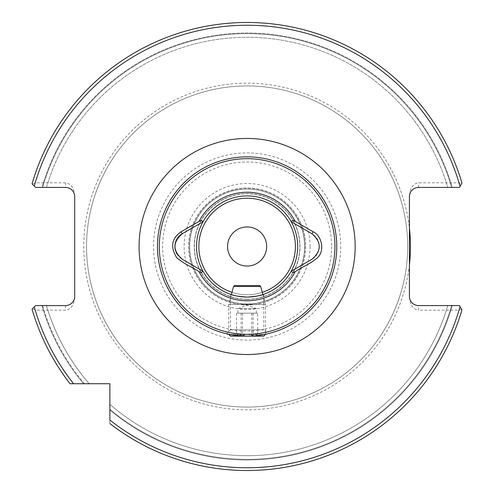 <?xml version="1.0" encoding="UTF-8"?>
<svg xmlns="http://www.w3.org/2000/svg" width="494" height="494" viewBox="0 0 494 494"><rect width="100%" height="100%" fill="white"/><g stroke="black" fill="none" stroke-linecap="round" stroke-linejoin="round"><path stroke-width="0.37" stroke-dasharray="2.47 1.85" d="M265.506 334.401L228.728 334.401L228.728 304.452L265.506 304.452L228.728 304.452L231.377 294.56C234.218 295.813 239.467 296.653 247.117 297.073A50.573 50.573 0 0 0 290.917 221.207A50.573 50.573 0 0 0 203.318 221.207A50.573 50.573 0 0 0 247.117 297.073C257.257 296.147 262.808 295.208 263.784 294.245L263.456 294.356M262.857 294.56L265.506 304.452L265.506 334.247C261.839 335.235 255.707 335.871 247.117 336.148L231.859 334.846L226.616 333.777M249.668 336.111C259.69 335.352 265.605 334.586 267.421 333.821M70.055 383.733A224.017 224.017 0 0 1 32.042 309.164A224.017 224.017 0 0 0 70.055 383.733L83.591 383.733A213.482 213.482 0 0 1 41.971 305.576L42.608 305.576A212.871 212.871 0 0 0 84.394 383.733L89.235 383.733A209.19 209.19 0 0 1 46.442 305.576L41.971 305.576A213.482 213.482 0 0 0 83.591 383.733L70.055 383.733A224.017 224.017 0 0 1 32.042 309.164L32.363 308.843L35.216 310.176L65.511 310.176C71.056 309.349 74.119 305.014 74.705 297.172L74.705 195.822C74.119 187.979 71.056 183.644 65.511 182.817L65.511 187.417L41.971 187.417A213.482 213.482 0 0 1 452.263 187.417L459.463 187.417L452.263 187.417A213.482 213.482 0 0 0 41.971 187.417L46.442 187.417A209.19 209.19 0 0 1 447.792 187.417A209.19 209.19 0 0 0 46.442 187.417L35.624 187.417L32.042 183.83A224.017 224.017 0 0 1 461.958 183.039L459.463 187.417L461.958 183.039L459.463 187.417L418.609 187.417C413.064 188.004 409.995 191.067 409.415 196.612L409.415 195.822C409.995 187.979 413.064 183.644 418.609 182.817L459.019 182.817L461.52 183.811M32.042 309.164L35.624 305.576L41.971 305.576L35.624 305.576L34.271 306.935M84.394 383.733A212.871 212.871 0 0 1 42.608 305.576L46.442 305.576A209.19 209.19 0 0 0 89.235 383.733A209.19 209.19 0 0 1 46.442 305.576M65.511 182.817L35.216 182.817L32.363 184.151L32.042 183.83A224.017 224.017 0 0 1 461.958 183.039A224.017 224.017 0 0 0 32.042 183.83M34.271 186.059L32.363 184.151M460.056 306.613L461.958 309.954A224.017 224.017 0 0 1 109.878 423.556L109.878 383.733L73.563 383.733A221.263 221.263 0 0 1 35.216 310.176M461.958 309.954A224.017 224.017 0 0 1 109.878 423.556A224.017 224.017 0 0 0 461.958 309.954L459.463 305.576L418.609 305.576C413.064 304.989 409.995 301.927 409.415 296.381L409.415 195.822M409.415 297.172C409.995 305.014 413.064 309.349 418.609 310.176L418.609 305.576M461.52 309.182L459.019 310.176L418.609 310.176M109.878 423.556L109.878 404.376A209.19 209.19 0 0 0 447.792 305.576A209.19 209.19 0 0 1 109.878 404.376L109.878 410.02A213.482 213.482 0 0 0 452.263 305.576A213.482 213.482 0 0 1 109.878 410.02L109.878 420.054A221.263 221.263 0 0 0 459.019 310.176M304.588 246.494A57.471 57.471 0 0 1 218.379 296.27A57.471 57.471 0 0 1 218.379 196.723A57.471 57.471 0 0 1 304.588 246.494A57.471 57.471 0 0 1 218.379 296.27A57.471 57.471 0 0 1 218.379 196.723A57.471 57.471 0 0 1 304.588 246.494M407.686 246.494A160.575 160.575 0 0 1 166.83 385.555A160.575 160.575 0 0 1 166.83 107.439A160.575 160.575 0 0 1 407.686 246.494A160.575 160.575 0 0 1 166.83 385.555A160.575 160.575 0 0 1 166.83 107.439A160.575 160.575 0 0 1 407.686 246.494A160.575 160.575 0 0 1 166.83 385.555A160.575 160.575 0 0 1 166.83 107.439A160.575 160.575 0 0 1 407.686 246.494M266.655 246.494A19.538 19.538 0 0 1 237.348 263.419A19.538 19.538 0 0 1 237.348 229.574A19.538 19.538 0 0 1 266.655 246.494M295.393 246.494A48.276 48.276 0 0 1 222.979 288.305A48.276 48.276 0 0 1 222.979 204.689A48.276 48.276 0 0 1 295.393 246.494A48.276 48.276 0 0 1 222.979 288.305A48.276 48.276 0 0 1 222.979 204.689A48.276 48.276 0 0 1 295.393 246.494M305.619 246.494A58.502 58.502 0 0 1 217.866 297.166A58.502 58.502 0 0 1 217.866 195.828A58.502 58.502 0 0 1 305.619 246.494A58.502 58.502 0 0 1 217.866 297.166A58.502 58.502 0 0 1 217.866 195.828A58.502 58.502 0 0 1 305.619 246.494A58.502 58.502 0 0 1 217.866 297.166A58.502 58.502 0 0 1 217.866 195.828A58.502 58.502 0 0 1 305.619 246.494M32.363 308.843L35.624 305.576L65.511 305.576C71.056 304.989 74.119 301.927 74.705 296.381L74.705 297.172M65.511 187.417C71.056 188.004 74.119 191.067 74.705 196.612L74.705 195.822M247.117 299.37A52.87 52.87 0 0 0 292.905 220.058A52.87 52.87 0 0 0 201.33 220.058A52.87 52.87 0 0 0 247.117 299.37A52.87 52.87 0 0 0 292.905 220.058A52.87 52.87 0 0 0 201.33 220.058A52.87 52.87 0 0 0 247.117 299.37A52.87 52.87 0 0 0 292.905 220.058A52.87 52.87 0 0 0 201.33 220.058A52.87 52.87 0 0 0 247.117 299.37M263.784 294.245L263.784 329.831L230.451 329.831L263.784 329.831L267.705 333.753M175.389 250.297A14.715 14.715 0 0 0 176.006 252.125M176.852 253.842A14.715 14.715 0 0 0 182.243 259.239L202.997 271.218M202.997 221.775L182.243 233.755M291.238 221.775L311.986 233.755A14.715 14.715 0 0 1 311.986 259.239L291.238 271.218M336.772 246.494A89.655 89.655 0 0 0 247.117 156.845A89.655 89.655 0 0 0 157.463 246.494A89.655 89.655 0 0 0 247.117 336.148A89.655 89.655 0 0 0 336.772 246.494A89.655 89.655 0 0 0 247.117 156.845A89.655 89.655 0 0 0 157.463 246.494A89.655 89.655 0 0 0 247.117 336.148A89.655 89.655 0 0 0 336.772 246.494M229.506 334.401L264.728 334.401M263.759 336.148L230.476 336.148M237.991 336.148L258.152 336.148L237.991 336.148M257.707 313.165L236.527 313.165L257.707 313.165L257.707 335.735C255.719 333.882 253.725 333.882 251.736 335.735C248.235 333.882 244.709 333.882 241.146 335.735C239.621 333.882 238.083 333.882 236.527 335.735C238.522 333.882 240.51 333.882 242.498 335.735C245.993 333.882 249.526 333.882 253.089 335.735C254.614 333.882 256.151 333.882 257.707 335.735L258.152 336.148M236.083 336.148L236.904 335.327L236.527 335.735L236.527 313.165M259.776 285.575L234.459 285.575M260.696 286.495L233.538 286.495M253.089 313.165L253.089 335.735M251.736 313.165L251.736 335.735M241.146 313.165L241.146 335.735M242.498 313.165L242.498 335.735M239.51 313.165L256.312 313.165L239.51 313.165M239.51 308.565L256.312 308.565L239.51 308.565M35.216 182.817A221.263 221.263 0 0 1 459.019 182.817M42.608 187.417A212.871 212.871 0 0 1 451.621 187.417A212.871 212.871 0 0 0 42.608 187.417M46.442 187.417A209.19 209.19 0 0 1 447.792 187.417M409.415 264.852A163.329 163.329 0 0 1 160.198 384.783A163.329 163.329 0 0 1 160.198 108.211A163.329 163.329 0 0 1 409.415 228.142M451.621 305.576A212.871 212.871 0 0 1 109.878 409.223A212.871 212.871 0 0 0 451.621 305.576M447.792 305.576A209.19 209.19 0 0 1 109.878 404.376M310.102 246.494A62.985 62.985 0 0 1 215.625 301.044A62.985 62.985 0 0 1 215.625 191.95A62.985 62.985 0 0 1 310.102 246.494M331.616 246.494A84.499 84.499 0 0 1 204.868 319.674A84.499 84.499 0 0 1 204.868 173.32A84.499 84.499 0 0 1 331.616 246.494M340.712 246.494A93.601 93.601 0 0 1 200.317 327.553A93.601 93.601 0 0 1 200.317 165.441A93.601 93.601 0 0 1 340.712 246.494M304.699 246.494A57.588 57.588 0 0 1 218.323 296.369A57.588 57.588 0 0 1 218.323 196.624A57.588 57.588 0 0 1 304.699 246.494M305.558 246.494A58.44 58.44 0 0 1 217.897 297.11A58.44 58.44 0 0 1 217.897 195.883A58.44 58.44 0 0 1 305.558 246.494M418.609 187.417L418.609 182.817M65.511 305.576L65.511 310.176M231.97 292.337A48.276 48.276 0 0 0 262.258 292.337M247.117 299.21A52.716 52.716 0 0 0 292.769 220.139A52.716 52.716 0 0 0 201.466 220.139A52.716 52.716 0 0 0 247.117 299.21M230.451 294.245L230.451 329.831L226.524 333.753M256.312 313.165L256.312 308.565L247.117 305.218L237.923 308.565L237.923 313.165"/><path stroke-width="0.74" d="M263.456 294.356C261.209 295.566 255.762 296.474 247.117 297.073C238.472 296.474 233.02 295.566 230.778 294.356M230.772 294.356L231.377 294.56L233.538 286.495L260.696 286.495L262.857 294.56M291.688 270.959L291.238 271.218A50.573 50.573 0 0 1 202.997 271.218A50.573 50.573 0 0 1 202.997 221.775L202.546 222.034C202.454 220.262 201.274 220.058 199.008 221.423L181.094 231.766C171.535 238.46 170.127 247.173 176.877 257.911C186.818 265.562 186.794 264.037 199.008 271.57C201.262 272.935 202.441 272.731 202.546 270.959L202.997 271.218A50.573 50.573 0 0 0 291.238 271.218A50.573 50.573 0 0 0 247.117 195.92A50.573 50.573 0 0 0 202.997 221.775A50.573 50.573 0 0 1 291.238 221.775L311.986 233.755C321.662 242.239 321.662 250.73 311.986 259.239L291.688 270.959C291.775 272.731 292.954 272.935 295.227 271.57C307.601 263.938 307.367 265.587 317.358 257.911C325.527 250.353 321.273 235.28 313.14 231.766L295.227 221.423C292.961 220.058 291.781 220.262 291.688 222.034M247.117 334.308A87.815 87.815 0 0 0 323.169 202.589A87.815 87.815 0 0 0 171.066 202.589A87.815 87.815 0 0 0 247.117 334.308M226.616 333.777L226.524 333.753C227.259 334.494 234.125 335.29 247.117 336.148A89.655 89.655 0 0 0 324.756 201.669A89.655 89.655 0 0 0 169.473 201.669A89.655 89.655 0 0 0 247.117 336.148L249.668 336.111M267.421 333.821L264.728 334.401M70.055 383.733L109.878 383.733L109.878 420.054A221.263 221.263 0 0 0 460.056 306.613L459.463 305.576L418.609 305.576A9.195 9.195 0 0 1 409.415 296.381L409.415 196.612A9.195 9.195 0 0 1 418.609 187.417L459.463 187.417L461.958 183.039A224.017 224.017 0 0 0 32.042 183.83L35.624 187.417L65.511 187.417A9.195 9.195 0 0 1 74.705 196.612L74.705 296.381A9.195 9.195 0 0 1 65.511 305.576L35.624 305.576L32.042 309.164A224.017 224.017 0 0 0 70.055 383.733L73.563 383.733A221.263 221.263 0 0 1 34.271 306.935L32.042 309.164A224.017 224.017 0 0 0 70.055 383.733M84.394 383.733L89.235 383.733M461.958 183.039A224.017 224.017 0 0 0 32.042 183.83L34.271 186.059A221.263 221.263 0 0 1 460.056 186.38M461.958 309.954L460.056 306.613L461.958 309.954A224.017 224.017 0 0 1 109.878 423.556A224.017 224.017 0 0 0 461.958 309.954M409.415 264.852A163.329 163.329 0 0 0 409.415 228.142M247.117 266.038A19.538 19.538 0 0 0 266.655 246.494A19.538 19.538 0 0 0 247.117 226.956A19.538 19.538 0 0 0 227.573 246.494A19.538 19.538 0 0 0 247.117 266.038M202.546 222.034L182.243 233.755A14.715 14.715 0 0 0 175.389 250.297M176.006 252.125A14.715 14.715 0 0 0 176.852 253.842M181.094 231.766L182.243 233.755C172.567 242.245 172.567 250.736 182.243 259.239L202.546 270.959M265.506 334.401L263.759 336.148L230.476 336.148L228.728 334.401L229.506 334.401M233.538 286.495L234.459 285.575L259.776 285.575L260.696 286.495M199.008 271.57A54.254 54.254 0 0 0 295.227 271.57M295.227 221.423A54.254 54.254 0 0 0 199.008 221.423M355.161 246.494A108.044 108.044 0 0 1 193.092 340.063A108.044 108.044 0 0 1 193.092 152.93A108.044 108.044 0 0 1 355.161 246.494M262.258 292.337A48.276 48.276 0 0 0 286.125 218.058A48.276 48.276 0 0 0 208.11 218.058A48.276 48.276 0 0 0 231.97 292.337M311.986 233.755L313.14 231.766"/></g></svg>
